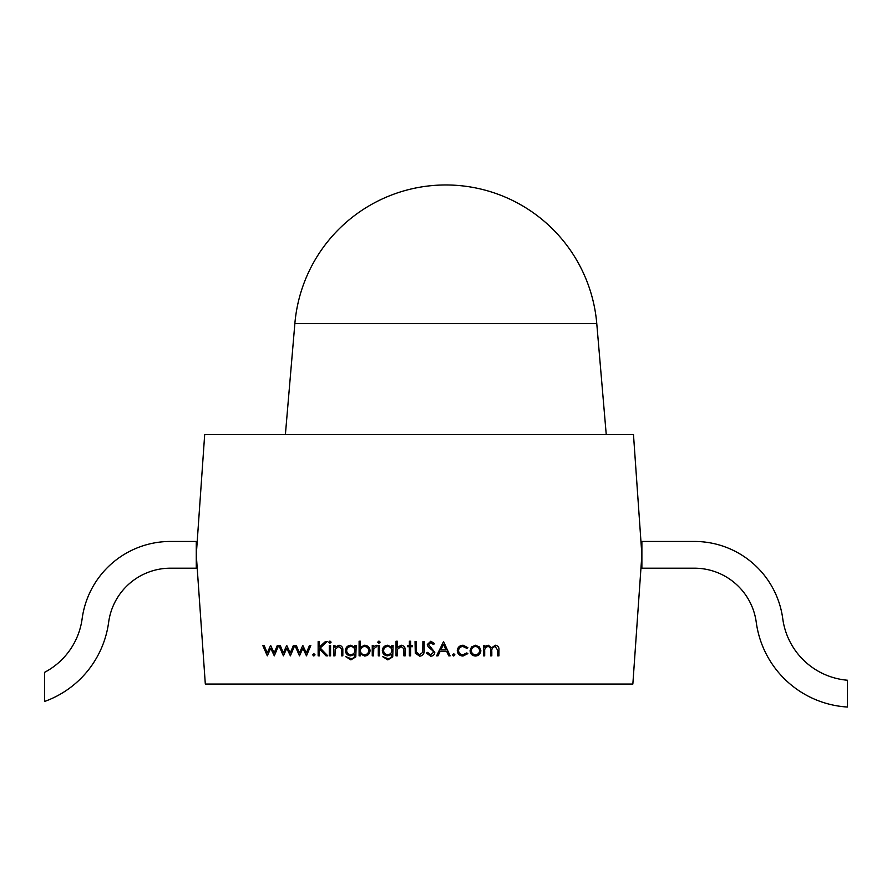 <?xml version="1.0" encoding="UTF-8"?>
<svg xmlns="http://www.w3.org/2000/svg" width="892" height="892" viewBox="0 0 892 892"><rect width="100%" height="100%" fill="white"/><g stroke="black" fill="none" stroke-linecap="round" stroke-linejoin="round"><path stroke-width="1.34" d="M641.883 568.193L694.422 568.193A62.384 62.384 0 0 1 756.249 622.259A98.031 98.031 0 0 0 847.4 707.033L847.4 680.228A71.293 71.293 0 0 1 782.752 618.691A89.122 89.122 0 0 0 694.422 541.455L641.883 541.455L641.883 568.193M170.472 568.193A62.384 62.384 0 0 0 108.646 622.259A98.031 98.031 0 0 1 44.6 701.458L44.6 672.323A71.293 71.293 0 0 0 82.142 618.691A89.122 89.122 0 0 1 170.472 541.455L196.273 541.455L196.273 568.193L170.472 568.193M294.862 323.595A151.506 151.506 0 0 1 445.822 184.967A151.506 151.506 0 0 1 596.77 323.595L294.862 323.595L285.395 434.504M470.062 650.658L471.489 646.968L475.458 645.239L479.428 646.956L480.855 650.658C480.554 653.959 478.748 655.754 475.458 656.033C472.169 655.754 470.374 653.97 470.062 650.658M453.705 656.033L452.512 654.839L453.705 653.646L454.887 654.839L453.705 656.033M434.783 652.353C434.493 654.739 433.133 656.033 430.713 656.211L426.376 653.089L427.58 652.375L430.713 654.75L433.501 652.331L432.988 650.937L428.082 646.722L427.29 644.548L430.803 641.214L434.594 643.634L433.445 644.515L430.658 642.686L428.561 644.492L434.783 652.353M407.544 645.429L409.372 645.429L409.372 641.214L410.654 641.214L410.654 645.429L412.483 645.429L412.483 646.7L410.654 646.7L410.654 655.843L409.372 655.843L409.372 646.7L407.544 646.7L407.544 645.429M387.697 645.239L391.822 647.246L391.822 645.429L393.104 645.429L392.725 656.891L387.819 659.868L382.501 656.579L387.697 658.586C390.484 658.541 391.867 657.136 391.822 654.382L387.652 655.843C384.407 655.575 382.623 653.825 382.311 650.602C382.635 647.347 384.43 645.563 387.697 645.239M378.922 643.232L377.74 642.14L378.922 641.036L380.126 642.14L378.922 643.232M360.379 653.914L360.379 655.843L359.097 655.843L359.097 641.214L360.379 641.214L360.379 647.313L364.627 645.239C367.939 645.54 369.756 647.347 370.068 650.658C369.723 653.947 367.905 655.743 364.583 656.033L360.379 653.914M334.968 655.843L333.686 655.843L333.686 645.429L334.968 645.429L334.968 647.302L338.927 645.239C341.792 645.708 343.097 647.469 342.829 650.524L342.829 655.843L341.547 655.843L341.391 648.573L338.704 646.522L335.158 649.276L334.968 655.843M329.928 643.232L328.747 642.14L329.928 641.036L331.122 642.14L329.928 643.232M313.85 656.033L312.657 654.839L313.85 653.646L315.043 654.839L313.85 656.033M283.4 655.843L278.839 645.429L280.211 645.429L283.322 652.922L286.722 645.429L290.268 652.922L293.401 645.429L294.75 645.429L290.391 655.843L286.789 648.35L283.4 655.843M641.883 554.824L632.852 684.053L205.316 684.053L196.273 554.824L204.692 434.504L633.476 434.504L641.883 554.824M267.31 655.843L262.75 645.429L264.132 645.429L267.232 652.922L270.633 645.429L274.178 652.922L277.312 645.429L278.661 645.429L274.301 655.843L270.711 648.35L267.31 655.843M299.478 655.843L294.929 645.429L296.3 645.429L299.411 652.922L302.812 645.429L306.357 652.922L309.491 645.429L310.829 645.429L306.48 655.843L302.879 648.35L299.478 655.843M319.425 655.843L318.143 655.843L318.143 641.582L319.425 641.582L319.425 647.012L325.368 641.582L327.197 641.582L320.183 647.982L327.743 655.843L326.037 655.843L319.425 648.963L319.425 655.843M330.575 655.843L329.293 655.843L329.293 645.429L330.575 645.429L330.575 655.843M350.768 645.239L354.893 647.246L354.893 645.429L356.176 645.429L355.797 656.891L350.89 659.868L345.572 656.579L350.768 658.586C353.555 658.541 354.938 657.136 354.893 654.382L350.723 655.843C347.479 655.575 345.695 653.825 345.382 650.602C345.706 647.347 347.501 645.563 350.768 645.239M373.536 655.843L372.254 655.843L372.254 645.429L373.536 645.429L373.536 646.956L376.078 645.239L377.193 645.596L376.491 646.711L373.77 648.763L373.536 655.843M379.568 655.843L378.297 655.843L378.297 645.429L379.568 645.429L379.568 655.843M397.308 655.843L396.026 655.843L396.026 641.214L397.308 641.214L397.308 647.391L401.266 645.239C404.143 645.708 405.436 647.469 405.169 650.524L405.169 655.843L403.886 655.843L403.742 648.573L401.043 646.522L397.498 649.276L397.308 655.843M415.293 653.2L415.036 641.582L416.319 641.582L416.374 652.03L419.675 654.75L422.752 652.342L422.897 641.582L424.179 641.582L424.179 650.201C424.458 653.658 422.975 655.653 419.753 656.211L415.293 653.2M436.612 655.843L443.558 641.582L450.137 655.843L448.743 655.843L446.636 651.272L440.18 651.272L438.005 655.843L436.612 655.843M457.273 650.725C457.652 647.269 459.603 645.451 463.104 645.239L467.876 647.681L466.795 648.35L463.004 646.522C460.35 646.655 458.867 648.016 458.544 650.602C458.856 653.223 460.35 654.605 463.015 654.75L466.795 652.922L467.876 653.624L462.993 656.033C459.57 655.843 457.663 654.081 457.273 650.725M484.69 655.843L483.408 655.843L483.408 645.429L484.69 645.429L484.69 647.235L486.14 645.775L488.281 645.239L491.603 647.759L495.417 645.239C498.048 645.719 499.219 647.369 498.951 650.201L498.951 655.843L497.669 655.843L497.669 650.19L495.194 646.522C492.585 647.146 491.459 648.897 491.815 651.796L491.815 655.843L490.544 655.843L490.544 650.547C490.89 648.306 490.065 646.956 488.058 646.522C485.549 647.079 484.423 648.718 484.69 651.461L484.69 655.843M354.893 650.58C354.704 648.094 353.366 646.733 350.868 646.522C348.315 646.733 346.91 648.105 346.665 650.647C346.899 653.134 348.27 654.438 350.79 654.561C353.343 654.438 354.704 653.111 354.893 650.58M360.379 650.614C360.602 653.167 362.007 654.55 364.572 654.75C367.114 654.538 368.507 653.178 368.786 650.658C368.519 648.138 367.114 646.756 364.594 646.522C362.029 646.722 360.624 648.083 360.379 650.614M391.822 650.58C391.633 648.094 390.295 646.733 387.797 646.522C385.244 646.733 383.839 648.105 383.593 650.647C383.828 653.134 385.199 654.438 387.719 654.561C390.272 654.438 391.633 653.111 391.822 650.58M445.967 649.811L443.447 644.37L440.871 649.811L445.967 649.811M479.573 650.669C479.338 648.161 477.967 646.778 475.458 646.522C472.95 646.767 471.578 648.149 471.344 650.669C471.578 653.178 472.95 654.538 475.458 654.75C477.967 654.538 479.338 653.178 479.573 650.669M596.77 323.595L606.237 434.504"/></g></svg>
